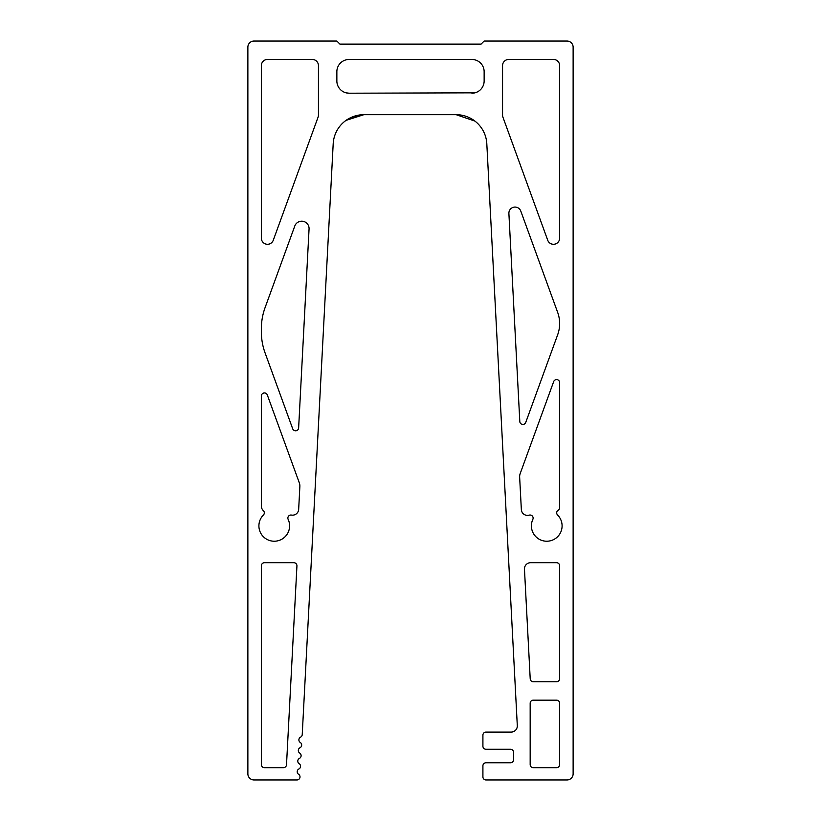 <?xml version="1.0" encoding="UTF-8"?>
<svg xmlns="http://www.w3.org/2000/svg" width="821" height="821" viewBox="0 0 821 821"><rect width="100%" height="100%" fill="white"/><g stroke="black" fill="none" stroke-linecap="round" stroke-linejoin="round"><path stroke-width="1.23" d="M474.938 92.824L471.87 93.214A12.274 12.274 0 0 0 484.144 80.94L484.144 71.735A12.274 12.274 0 0 0 471.87 59.461L349.13 59.461A12.274 12.274 0 0 0 336.856 71.735L336.856 80.94A12.274 12.274 0 0 0 349.13 93.214L474.938 92.824M456.168 114.694L474.938 121.108L470.053 118.019L474.938 121.108L470.053 118.019L474.938 121.108L470.053 118.019L474.938 121.108L470.053 118.019L474.938 121.108L470.053 118.019L474.938 121.108L470.053 118.019L474.938 121.108L470.053 118.019L474.938 121.108L470.053 118.019L474.938 121.108L470.053 118.019L474.938 121.108L470.053 118.019L474.938 121.108L470.053 118.019L474.938 121.108L470.053 118.019L474.938 121.108L456.168 114.694L363.836 114.694A30.685 30.685 0 0 0 333.193 143.778L302.231 734.579A3.068 3.068 0 0 1 300.558 737.155A3.068 3.068 0 0 0 300.281 742.461A3.068 3.068 0 0 1 300.004 747.767A3.068 3.068 0 0 0 299.716 753.083A3.068 3.068 0 0 1 299.439 758.388A3.068 3.068 0 0 0 299.162 763.694A3.068 3.068 0 0 1 298.885 769A3.068 3.068 0 0 0 298.608 774.306A3.068 3.068 0 0 1 296.935 779.95L254.007 779.95A6.137 6.137 0 0 1 247.87 773.813L247.87 47.187A6.137 6.137 0 0 1 254.007 41.05L336.856 41.05L339.925 44.118L481.075 44.118L484.144 41.05L566.993 41.05A6.137 6.137 0 0 1 573.13 47.187L573.13 773.813A6.137 6.137 0 0 1 566.993 779.95L485.981 779.95A3.068 3.068 0 0 1 482.912 776.882L482.912 765.839A3.068 3.068 0 0 1 485.981 762.771L510.539 762.771A3.068 3.068 0 0 0 513.607 759.702L513.607 752.334A3.068 3.068 0 0 0 510.539 749.265L485.981 749.265A3.068 3.068 0 0 1 482.912 746.197L482.912 735.154A3.068 3.068 0 0 1 485.981 732.086L511.175 732.086A6.137 6.137 0 0 0 517.302 725.62L486.812 143.778A30.685 30.685 0 0 0 456.168 114.694L464.183 115.761L456.168 114.694M346.062 120.369L363.836 114.694L347.232 119.579L356.17 115.669L347.252 119.558M557.664 334.763A32.686 32.686 0 0 0 557.664 312.411L520.801 211.13A6.137 6.137 0 0 0 508.897 213.552L519.806 421.542A3.068 3.068 0 0 0 525.748 422.435L557.664 334.763M533.127 518.092A3.068 3.068 0 0 0 529.196 515.147A6.137 6.137 0 0 1 521.345 509.584L519.652 477.227A9.205 9.205 0 0 1 520.186 473.594L553.682 381.591A3.068 3.068 0 0 1 559.635 382.637L559.635 507.624A3.068 3.068 0 0 1 558.157 510.241A3.068 3.068 0 0 0 557.592 515.024A15.342 15.342 0 0 1 546.745 541.224A15.342 15.342 0 0 1 532.839 519.395A3.068 3.068 0 0 0 533.127 518.092M309.065 228.915A7.368 7.368 0 0 0 294.79 226.011L265.07 307.659A61.37 61.37 0 0 0 261.365 328.646L261.365 331.9A61.37 61.37 0 0 0 265.07 352.886L292.687 428.767A3.068 3.068 0 0 0 298.639 427.874L309.065 228.915M264.311 512.858A3.068 3.068 0 0 0 263.325 510.611A6.137 6.137 0 0 1 261.365 506.116L261.365 396.009A3.068 3.068 0 0 1 267.318 394.963L299.326 482.881A9.205 9.205 0 0 1 299.86 486.514L298.67 509.348A6.137 6.137 0 0 1 291.476 515.075A3.068 3.068 0 0 0 288.161 519.395A15.342 15.342 0 0 1 274.255 541.224A15.342 15.342 0 0 1 263.408 515.024A3.068 3.068 0 0 0 264.311 512.858M296.935 565.926A3.068 3.068 0 0 0 293.867 562.703L264.434 562.703A3.068 3.068 0 0 0 261.365 565.772L261.365 764.608A3.068 3.068 0 0 0 264.434 767.676L283.45 767.676A3.068 3.068 0 0 0 286.508 764.772L296.935 565.926M533.24 700.169A3.068 3.068 0 0 0 530.171 703.238L530.171 764.608A3.068 3.068 0 0 0 533.24 767.676L556.566 767.676A3.068 3.068 0 0 0 559.635 764.608L559.635 703.238A3.068 3.068 0 0 0 556.566 700.169L533.24 700.169M318.445 65.598A6.137 6.137 0 0 0 312.308 59.461L267.502 59.461A6.137 6.137 0 0 0 261.365 65.598L261.365 238.162A6.137 6.137 0 0 0 273.27 240.255L318.076 117.167A6.137 6.137 0 0 0 318.445 115.073L318.445 65.598M346.062 92.824L349.13 93.214L346.062 92.824M530.592 562.703A6.137 6.137 0 0 0 524.465 569.158L530.212 678.854A3.068 3.068 0 0 0 533.281 681.758L556.566 681.758A3.068 3.068 0 0 0 559.635 678.69L559.635 565.772A3.068 3.068 0 0 0 556.566 562.703L530.592 562.703M508.692 59.461A6.137 6.137 0 0 0 502.555 65.598L502.555 115.073A6.137 6.137 0 0 0 502.924 117.167L547.73 240.255A6.137 6.137 0 0 0 559.635 238.162L559.635 65.598A6.137 6.137 0 0 0 553.498 59.461L508.692 59.461"/></g></svg>
